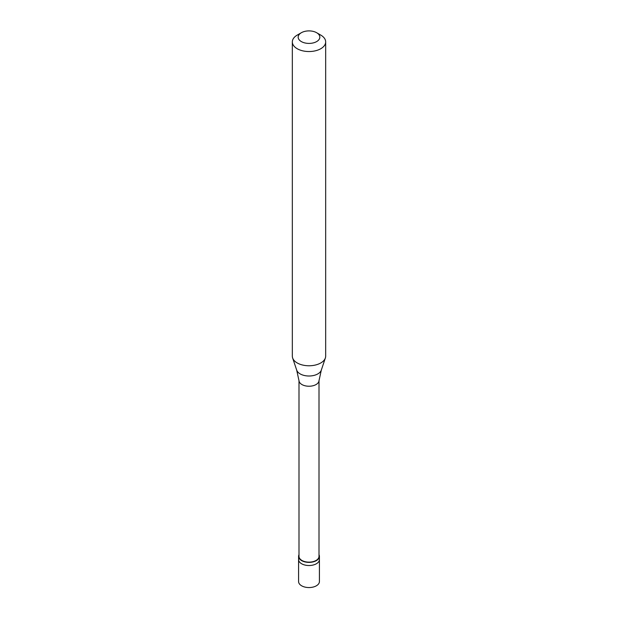 <?xml version="1.0" encoding="UTF-8"?>
<svg xmlns="http://www.w3.org/2000/svg" width="618" height="618" viewBox="0 0 618 618"><rect width="100%" height="100%" fill="white"/><g stroke="black" fill="none" stroke-linecap="round" stroke-linejoin="round"><path stroke-width="0.93" d="M298.579 556.362L298.579 581.546A10.421 6.018 0 0 0 305.014 587.1A10.421 6.018 0 0 0 316.37 585.794A10.421 6.018 180 0 0 319.421 581.546L319.421 559.514A10.421 6.018 180 0 1 316.37 563.763A10.421 6.018 0 0 1 305.014 565.068A10.421 6.018 0 0 1 298.579 559.514A10.421 6.018 0 0 0 305.014 565.068A10.421 6.018 0 0 0 316.37 563.763A10.421 6.018 180 0 0 319.421 559.514L319.421 556.362A10.421 6.018 180 0 1 316.37 560.619A10.421 6.018 0 0 1 305.014 561.924A10.421 6.018 0 0 1 298.579 556.362A10.421 6.018 0 0 1 298.996 554.678M298.996 380.642L298.996 556.362A10.004 5.771 0 0 0 305.176 561.7A10.004 5.771 0 0 0 316.068 560.449A10.004 5.771 180 0 0 319.004 556.362L319.004 380.642M296.702 370.151L299.019 380.819A10.004 5.771 0 0 0 305.462 385.864A10.004 5.771 0 0 0 316.068 384.543A10.004 5.771 180 0 0 318.981 380.819L321.298 370.151A12.522 7.231 180 0 1 317.853 373.89A12.522 7.231 0 0 1 305.331 375.69A12.522 7.231 0 0 1 296.702 370.151L292.631 357.969A16.671 9.625 0 0 0 304.118 365.346A16.671 9.625 0 0 0 320.788 362.951A16.671 9.625 180 0 0 325.369 357.969A16.671 9.625 180 0 0 325.671 356.146L325.671 41.916A16.671 9.625 180 0 1 320.788 48.722A16.671 9.625 0 0 1 302.619 50.807A16.671 9.625 0 0 1 292.329 41.916A16.671 9.625 0 0 1 297.212 35.11L301.337 32.731A10.838 6.257 0 0 0 301.337 41.576A10.838 6.257 0 0 0 316.663 41.576A10.838 6.257 180 0 0 316.663 32.731L320.788 35.11A16.671 9.625 180 0 1 325.671 41.916M292.329 41.916L292.329 356.146A16.671 9.625 0 0 0 292.631 357.969M319.004 554.678A10.421 6.018 180 0 1 319.421 556.362M297.212 35.11L301.337 32.731A10.838 6.257 180 0 1 316.663 32.731M321.298 370.151L325.369 357.969"/></g></svg>
